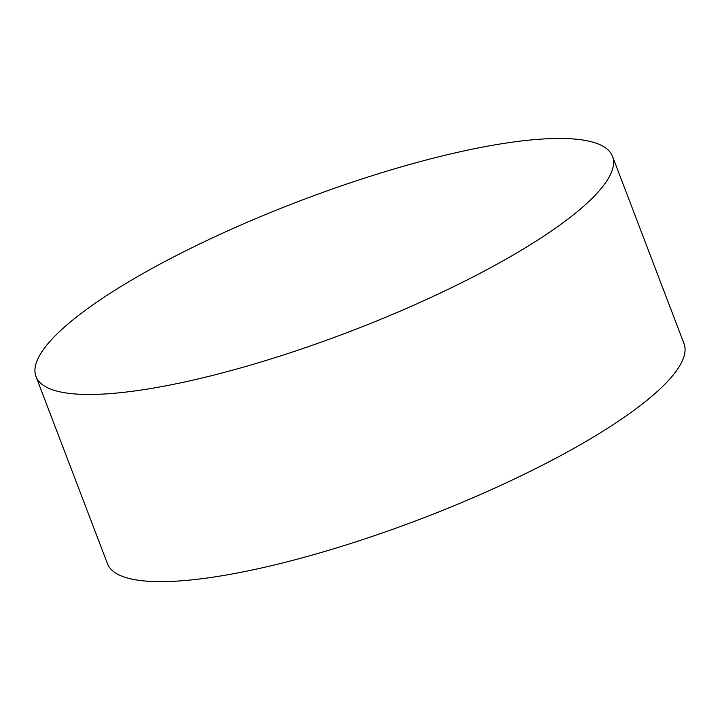 <?xml version="1.0" encoding="UTF-8"?>
<svg xmlns="http://www.w3.org/2000/svg" width="720" height="720" viewBox="0 0 720 720"><rect width="100%" height="100%" fill="white"/><g stroke="black" fill="none" stroke-linecap="round" stroke-linejoin="round"><path stroke-width="1.08" d="M36 376.542L107.478 563.715A308.565 69.939 -20.9 0 0 420.687 518.976A308.565 69.939 -20.9 0 0 684 343.566L612.522 156.393A308.565 69.939 -20.9 0 0 422.289 161.046A308.565 69.939 -20.9 0 0 118.08 288.279A308.565 69.939 -20.9 0 0 36 376.542A308.565 69.939 -20.9 0 0 349.209 331.803A308.565 69.939 -20.9 0 0 612.522 156.393"/></g></svg>

